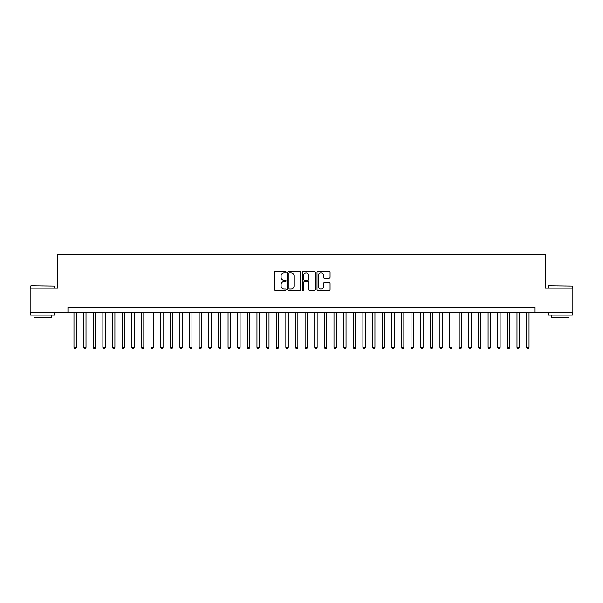 <?xml version="1.0" encoding="UTF-8"?>
<svg xmlns="http://www.w3.org/2000/svg" width="603" height="603" viewBox="0 0 603 603"><rect width="100%" height="100%" fill="white"/><g stroke="black" fill="none" stroke-linecap="round" stroke-linejoin="round"><path stroke-width="0.9" d="M286.093 272.149A0.663 0.663 0 0 0 285.43 271.486L275.383 271.486A0.942 0.942 0 0 0 274.44 272.428L274.44 289.448A0.942 0.942 0 0 0 275.383 290.39L285.43 290.39A0.663 0.663 0 0 0 286.093 289.726A0.663 0.663 0 0 0 285.43 289.071L284.126 289.071A3.023 3.023 0 0 1 281.104 286.041L281.104 284.624A3.023 3.023 0 0 1 284.126 281.601L285.43 281.601A0.663 0.663 0 0 0 286.093 280.938A0.663 0.663 0 0 0 285.43 280.274L284.126 280.274A3.023 3.023 0 0 1 281.104 277.252L281.104 275.835A3.023 3.023 0 0 1 284.126 272.805L285.43 272.805A0.663 0.663 0 0 0 286.093 272.149M329.125 278.149A0.942 0.942 0 0 0 330.075 277.207L330.075 272.428A0.942 0.942 0 0 0 329.125 271.486L317.969 271.486A0.942 0.942 0 0 0 317.027 272.428L317.027 289.448A0.942 0.942 0 0 0 317.969 290.39L329.125 290.39A0.942 0.942 0 0 0 330.075 289.448L330.075 283.681A0.942 0.942 0 0 0 329.125 282.732L324.354 282.732A0.942 0.942 0 0 0 323.412 283.681L323.412 286.538A2.525 2.525 0 0 1 320.879 289.071A2.525 2.525 0 0 1 318.354 286.538L318.354 275.337A2.525 2.525 0 0 1 320.879 272.805A2.525 2.525 0 0 1 323.412 275.337L323.412 277.207A0.942 0.942 0 0 0 324.354 278.149L329.125 278.149M67.951 312.241L30.15 312.241L30.15 288.159L57.835 288.159L57.835 254.451L545.165 254.451L545.165 288.159L572.85 288.159L572.85 312.241L535.049 312.241L535.049 307.424L67.951 307.424L67.951 312.241L535.049 312.241M300.671 272.428A0.942 0.942 0 0 0 299.729 271.486L288.573 271.486A0.942 0.942 0 0 0 287.623 272.428L287.623 289.448A0.942 0.942 0 0 0 288.573 290.39L299.729 290.39A0.942 0.942 0 0 0 300.671 289.448L300.671 272.428M303.271 271.486L314.427 271.486A0.942 0.942 0 0 1 315.377 272.428L315.377 289.448A0.942 0.942 0 0 1 314.427 290.39L309.656 290.39A0.942 0.942 0 0 1 308.706 289.448L308.706 282.543A0.942 0.942 0 0 0 307.764 281.601L304.598 281.601A0.942 0.942 0 0 0 303.648 282.543L303.648 289.726A0.663 0.663 0 0 1 302.992 290.39A0.663 0.663 0 0 1 302.329 289.726L302.329 272.428A0.942 0.942 0 0 1 303.271 271.486M289.613 272.805A0.663 0.663 0 0 0 288.95 273.468L288.95 288.407A0.663 0.663 0 0 0 289.613 289.071L290.985 289.071A3.023 3.023 0 0 0 294.008 286.041L294.008 275.835A3.023 3.023 0 0 0 290.985 272.805L289.613 272.805M308.706 275.383A2.525 2.525 0 0 0 306.181 272.858A2.525 2.525 0 0 0 303.648 275.383L303.648 279.332A0.942 0.942 0 0 0 304.598 280.274L307.764 280.274A0.942 0.942 0 0 0 308.706 279.332L308.706 275.383M73.973 312.241L73.973 347.298L76.377 347.298L76.377 312.241M76.377 347.298L75.654 348.549L74.689 348.549L73.973 347.298M30.919 285.754L54.707 286.041L30.919 285.754M42.67 315.128L30.632 315.128L30.632 312.723L54.707 312.723L54.707 315.128L42.67 315.128M51.338 315.128L51.338 317.344L34.002 317.344L34.002 315.128M548.579 285.754L572.368 286.041L548.579 285.754M560.33 315.128L548.293 315.128L548.293 312.723L572.368 312.723L572.368 315.128L560.33 315.128M568.998 315.128L568.998 317.344L551.662 317.344L551.662 315.128M83.598 312.241L83.598 347.298L86.01 347.298L86.01 312.241M86.01 347.298L85.287 348.549L84.322 348.549L83.598 347.298M93.231 312.241L93.231 347.298L95.643 347.298L95.643 312.241M95.643 347.298L94.92 348.549L93.955 348.549L93.231 347.298M102.864 312.241L102.864 347.298L105.269 347.298L105.269 312.241M105.269 347.298L104.545 348.549L103.588 348.549L102.864 347.298M112.497 312.241L112.497 347.298L114.902 347.298L114.902 312.241M114.902 347.298L114.178 348.549L113.213 348.549L112.497 347.298M122.123 312.241L122.123 347.298L124.535 347.298L124.535 312.241M124.535 347.298L123.811 348.549L122.846 348.549L122.123 347.298M131.756 312.241L131.756 347.298L134.16 347.298L134.16 312.241M134.16 347.298L133.444 348.549L132.479 348.549L131.756 347.298M141.388 312.241L141.388 347.298L143.793 347.298L143.793 312.241M143.793 347.298L143.069 348.549L142.112 348.549L141.388 347.298M151.014 312.241L151.014 347.298L153.426 347.298L153.426 312.241M153.426 347.298L152.702 348.549L151.737 348.549L151.014 347.298M160.647 312.241L160.647 347.298L163.059 347.298L163.059 312.241M163.059 347.298L162.335 348.549L161.37 348.549L160.647 347.298M170.28 312.241L170.28 347.298L172.684 347.298L172.684 312.241M172.684 347.298L171.968 348.549L171.003 348.549L170.28 347.298M179.913 312.241L179.913 347.298L182.317 347.298L182.317 312.241M182.317 347.298L181.593 348.549L180.636 348.549L179.913 347.298M189.538 312.241L189.538 347.298L191.95 347.298L191.95 312.241M191.95 347.298L191.226 348.549L190.262 348.549L189.538 347.298M199.171 312.241L199.171 347.298L201.583 347.298L201.583 312.241M201.583 347.298L200.859 348.549L199.894 348.549L199.171 347.298M208.804 312.241L208.804 347.298L211.208 347.298L211.208 312.241M211.208 347.298L210.485 348.549L209.527 348.549L208.804 347.298M218.437 312.241L218.437 347.298L220.841 347.298L220.841 312.241M220.841 347.298L220.118 348.549L219.153 348.549L218.437 347.298M228.062 312.241L228.062 347.298L230.474 347.298L230.474 312.241M230.474 347.298L229.751 348.549L228.786 348.549L228.062 347.298M237.695 312.241L237.695 347.298L240.1 347.298L240.1 312.241M240.1 347.298L239.383 348.549L238.419 348.549L237.695 347.298M247.328 312.241L247.328 347.298L249.732 347.298L249.732 312.241M249.732 347.298L249.009 348.549L248.052 348.549L247.328 347.298M256.961 312.241L256.961 347.298L259.365 347.298L259.365 312.241M259.365 347.298L258.642 348.549L257.677 348.549L256.961 347.298M266.586 312.241L266.586 347.298L268.998 347.298L268.998 312.241M268.998 347.298L268.275 348.549L267.31 348.549L266.586 347.298M276.219 312.241L276.219 347.298L278.624 347.298L278.624 312.241M278.624 347.298L277.908 348.549L276.943 348.549L276.219 347.298M285.852 312.241L285.852 347.298L288.257 347.298L288.257 312.241M288.257 347.298L287.533 348.549L286.576 348.549L285.852 347.298M295.478 312.241L295.478 347.298L297.89 347.298L297.89 312.241M297.89 347.298L297.166 348.549L296.201 348.549L295.478 347.298M305.11 312.241L305.11 347.298L307.522 347.298L307.522 312.241M307.522 347.298L306.799 348.549L305.834 348.549L305.11 347.298M314.743 312.241L314.743 347.298L317.148 347.298L317.148 312.241M317.148 347.298L316.424 348.549L315.467 348.549L314.743 347.298M324.376 312.241L324.376 347.298L326.781 347.298L326.781 312.241M326.781 347.298L326.057 348.549L325.092 348.549L324.376 347.298M334.002 312.241L334.002 347.298L336.414 347.298L336.414 312.241M336.414 347.298L335.69 348.549L334.725 348.549L334.002 347.298M343.635 312.241L343.635 347.298L346.039 347.298L346.039 312.241M346.039 347.298L345.323 348.549L344.358 348.549L343.635 347.298M353.268 312.241L353.268 347.298L355.672 347.298L355.672 312.241M355.672 347.298L354.948 348.549L353.991 348.549L353.268 347.298M362.9 312.241L362.9 347.298L365.305 347.298L365.305 312.241M365.305 347.298L364.581 348.549L363.617 348.549L362.9 347.298M372.526 312.241L372.526 347.298L374.938 347.298L374.938 312.241M374.938 347.298L374.214 348.549L373.249 348.549L372.526 347.298M382.159 312.241L382.159 347.298L384.563 347.298L384.563 312.241M384.563 347.298L383.847 348.549L382.882 348.549L382.159 347.298M391.792 312.241L391.792 347.298L394.196 347.298L394.196 312.241M394.196 347.298L393.473 348.549L392.515 348.549L391.792 347.298M401.417 312.241L401.417 347.298L403.829 347.298L403.829 312.241M403.829 347.298L403.106 348.549L402.141 348.549L401.417 347.298M411.05 312.241L411.05 347.298L413.462 347.298L413.462 312.241M413.462 347.298L412.738 348.549L411.774 348.549L411.05 347.298M420.683 312.241L420.683 347.298L423.087 347.298L423.087 312.241M423.087 347.298L422.364 348.549L421.407 348.549L420.683 347.298M430.316 312.241L430.316 347.298L432.72 347.298L432.72 312.241M432.72 347.298L431.997 348.549L431.032 348.549L430.316 347.298M439.941 312.241L439.941 347.298L442.353 347.298L442.353 312.241M442.353 347.298L441.63 348.549L440.665 348.549L439.941 347.298M449.574 312.241L449.574 347.298L451.986 347.298L451.986 312.241M451.986 347.298L451.263 348.549L450.298 348.549L449.574 347.298M459.207 312.241L459.207 347.298L461.612 347.298L461.612 312.241M461.612 347.298L460.888 348.549L459.931 348.549L459.207 347.298M468.84 312.241L468.84 347.298L471.245 347.298L471.245 312.241M471.245 347.298L470.521 348.549L469.556 348.549L468.84 347.298M478.465 312.241L478.465 347.298L480.877 347.298L480.877 312.241M480.877 347.298L480.154 348.549L479.189 348.549L478.465 347.298M488.098 312.241L488.098 347.298L490.503 347.298L490.503 312.241M490.503 347.298L489.787 348.549L488.822 348.549L488.098 347.298M497.731 312.241L497.731 347.298L500.136 347.298L500.136 312.241M500.136 347.298L499.412 348.549L498.455 348.549L497.731 347.298M507.357 312.241L507.357 347.298L509.769 347.298L509.769 312.241M509.769 347.298L509.045 348.549L508.08 348.549L507.357 347.298M516.99 312.241L516.99 347.298L519.402 347.298L519.402 312.241M519.402 347.298L518.678 348.549L517.713 348.549L516.99 347.298M526.623 312.241L526.623 347.298L529.027 347.298L529.027 312.241M529.027 347.298L528.311 348.549L527.346 348.549L526.623 347.298M30.632 288.159L30.632 286.041M36.12 312.723L36.12 312.241M49.22 312.723L49.22 312.241M54.707 288.159L54.707 286.041M548.293 288.159L548.293 286.041M553.78 312.723L553.78 312.241M566.88 312.723L566.88 312.241M572.368 288.159L572.368 286.041"/></g></svg>
